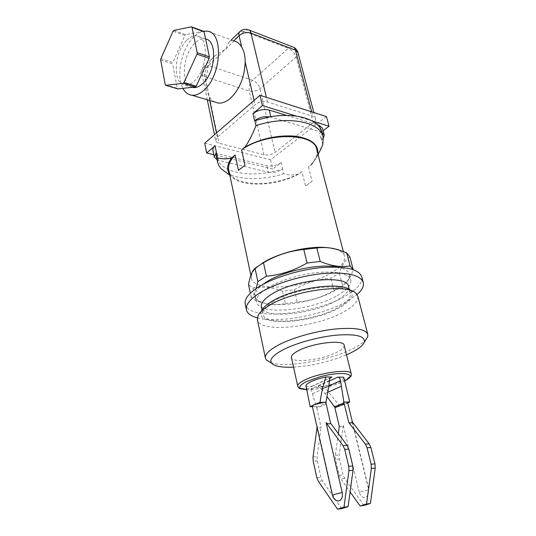 <?xml version="1.0" encoding="UTF-8"?>
<svg xmlns="http://www.w3.org/2000/svg" width="536" height="536" viewBox="0 0 536 536"><rect width="100%" height="100%" fill="white"/><g stroke="black" fill="none" stroke-linecap="round" stroke-linejoin="round"><path stroke-width="0.4" stroke-dasharray="2.68 2.01" d="M173.832 30.418L185.758 34.679L203.425 31.222C199.995 31.912 196.652 33.935 193.382 37.272C181.396 49.071 175.902 76.105 182.91 88.366M160.901 58.625L172.806 62.491L184.954 35.517L185.758 34.679M184.954 35.517L173.028 31.276M160.693 60.025L172.599 63.878L172.806 62.491M165.229 84.681L177.249 88.293L172.599 63.878M177.845 88.916L177.249 88.293M186.454 40.548C173.63 52.836 172.552 84.521 185.114 85.016C188.17 85.304 191.319 83.924 194.555 80.862C207.626 69.379 209.214 36.709 196.886 35.899C193.463 35.416 189.985 36.971 186.454 40.548M192.29 87.341C180.625 85.07 182.334 55.081 194.648 43.429C198.193 39.892 201.683 38.371 205.127 38.86L205.59 38.954M233.736 40.83L233.495 40.783C231.713 40.367 230.145 40.89 228.792 42.344L225.904 48.89L215.03 55.724C211.385 59.208 209.154 62.437 208.337 65.412L205.75 81.278C205.837 87.026 206.836 91.85 208.752 95.75C210.273 98.671 212.243 100.755 214.655 102.001M215.7 140.506L217.348 137.189L255.103 104.734C258.935 101.934 263.069 101.036 267.518 102.028L312.856 116.312L315.409 118.57C315.657 119.91 314.927 121.263 313.225 122.63L275.095 152.318C271.638 154.643 267.94 155.453 263.987 154.75L219.016 143.233C217.067 142.703 215.961 141.792 215.7 140.506L214.5 134.704M326.451 116.56L270.566 159.802L204.725 143.172M270.566 159.802L272.73 169.034L213.837 154.723M323.121 130.73L319.55 133.444C321.801 131.689 322.766 129.946 322.458 128.231M322.799 144.707L321.533 139.923L323.349 138.1M229.689 174.528L231.117 176.257C241.629 187.768 276.502 186.253 298.612 174.066L301.969 171.62L305.56 185.999L312.12 181.335L308.455 166.884L311.892 164.371L318.089 154.669M298.612 174.066C294.056 175.312 289.078 175.232 283.665 173.818L282.552 169.182L269.333 172.404C274.13 172.84 278.532 171.768 282.546 169.188L281.212 162.582L272.73 169.034M281.212 162.582C276.71 165.55 271.899 166.602 266.787 165.745L217.261 153.618C214.829 152.988 213.388 151.902 212.946 150.355M268.281 172.21L269.333 172.404C245.964 176.706 223.09 171.835 217.596 160.076L268.281 172.21L266.787 165.745M217.134 159.896L217.596 160.076L216.618 157.39M238.48 170.394L244.979 165.235M286.706 115.434L317.68 124.935M296.368 116.098L312.568 121.109M321.875 132.271L269.762 116.861M321.922 132.486L321.312 140.09L319.55 133.444M311.892 164.371L316.97 156.753L317.808 153.611M316.81 149.758C317.808 155.406 315.027 161.115 308.455 166.884M261.803 263.551L255.779 268.355C252.423 271.759 250.949 274.881 251.357 277.722C252.657 292.663 305.815 288.69 331.442 272.777C340.903 267.136 345.305 261.722 344.641 256.523C344.052 253.729 341.626 251.491 337.365 249.823L328.843 247.833M312.12 181.335L305.56 185.999M301.969 171.62C277.668 187.613 232.45 187.801 228.885 170.689M349.841 256.838C345.452 259.659 341.961 265.112 339.382 273.192L330.859 278.151C317.895 279.256 305.734 283.109 294.378 289.721L282.64 291.236C272.462 287.343 262.58 286.264 252.992 288L248.516 284.569M339.382 273.192L342.558 285.608L347.301 281.434C349.378 278.881 351.355 274.975 353.231 269.709L353.231 269.709M294.378 289.721L297.205 301.982C310.002 301.024 322.25 297.185 333.948 290.465L342.558 285.608M333.948 290.465L330.859 278.151M256.161 288.542C254.835 292.884 253.18 295.845 251.19 297.433L255.659 300.696C266.526 304.569 276.442 305.52 285.407 303.55L282.64 291.236M285.407 303.55L297.205 301.982M337.499 267.062C344.621 268.502 348.567 271.008 349.345 274.566C349.774 276.864 348.856 279.336 346.598 281.996C344.192 284.784 340.601 287.531 335.838 290.217C314.686 302.545 273.936 308.883 260.208 301.621C257.233 300.153 255.558 298.264 255.19 295.959C254.734 292.569 257.186 288.797 262.546 284.636M337.204 295.651C346.839 290.204 351.375 285.052 350.812 280.187C348.668 273.782 338.062 271.176 318.994 272.375C300.951 273.943 279.712 280.415 267.571 287.919C259.625 292.951 255.893 297.527 256.382 301.641C256.744 303.919 258.426 305.775 261.427 307.215C275.196 314.27 315.979 307.852 337.204 295.651M361.854 277.119C362.557 283.249 356.835 289.701 344.688 296.482C312.984 314.833 248.925 320.903 245.321 304.475M257.32 317.835C277.601 323.489 321.794 315.403 346.068 301.895L357.043 294.525M348.601 286.834C349.097 291.216 344.916 295.885 336.052 300.843C312.367 314.592 263.88 319.262 261.441 307.269M273.407 301.507C265.936 306.063 262.412 310.177 262.834 313.848C263.685 326.223 313.48 321.62 337.781 307.731C346.692 302.827 350.913 298.23 350.443 293.949C350.618 281.769 297.004 286.539 273.407 301.507M350.497 290.438L350.618 290.552C354.772 295.47 350.919 301.239 339.067 307.858C311.034 324.005 252.999 327.148 261.561 310.786L257.984 315.711M357.874 296.475C358.396 301.366 353.479 306.619 343.12 312.227C315.717 327.59 260.255 333.251 257.454 319.992M270.74 362.638C285.454 368.078 329.084 360.574 352.387 348.916C358.517 345.928 362.926 342.98 365.606 340.072M293.54 367.12C311.838 365.853 329.493 361.753 346.497 354.812M344.152 345.372C344.326 347.449 341.78 349.8 336.521 352.427C322.036 359.897 292.468 363.462 291.443 357.646M326.143 404.117L316.789 408.204L316.709 406.469L316.381 406.616L310.9 389.109C310.377 387.521 310.679 386.59 311.791 386.322L306.083 386.268L305.969 385.88M343.75 377.223L343.764 377.297C343.918 378.577 342.082 380.098 338.276 381.867C334.25 383.669 329.466 385.15 323.911 386.329L317.975 386.309L322.049 389.109L327.134 396.694M306.083 386.268L306.197 388.178M312.428 406.697L314.525 406.65L312.3 406.147M316.709 406.469L314.525 406.65L316.381 406.616M316.789 408.204L321.111 427.138L319.376 427.976L317.205 426.401L332.856 495.525L334.96 499.606M332.501 495.405L332.856 495.525M312.629 393.672L328.829 386.282M341.633 508.617L322.464 480.893L320.89 477.194L317.252 460.86L317.071 456.732L321.111 427.138M317.205 426.401L317.084 427.279M347.65 402.509L345.586 404.03L335.811 406.221L339.891 406.134L347.777 403.018M339.891 406.134L323.911 386.329M352.098 421.698L368.554 489.214L367.984 495.15L365.485 497.395C362.557 497.87 360.473 496.142 359.241 492.209L366.537 490.386L368.554 489.214M359.241 492.209L343.241 425.276L340.749 427.004L339.295 426.334M334.41 406.248L335.811 406.221L334.364 406.114M324.903 393.605L327.851 392.278M338.31 433.577L335.348 455.298L335.543 459.339L339.241 475.305L340.829 478.923L350.082 491.914M363.978 505.421L344.695 478.507L343.107 474.909L339.395 459.017L339.201 454.997L343.241 425.276M251.19 297.433L250.319 293.246M252.992 288L255.659 300.696M226.842 173.048C239.465 180.243 263.015 180.331 283.665 173.818M249.019 30.05L248.148 29.715L244.054 31.336L208.591 65.633L252.577 80.299L288.381 48.3L244.054 31.336L240.007 31.443L239.525 31.905M263.987 154.75L249.253 90.973C248.644 86.845 249.749 83.288 252.577 80.299C256.242 81.874 258.707 84.654 259.973 88.641L275.095 152.318M313.225 122.63L296.013 57.118C294.619 53.01 292.08 50.069 288.381 48.3L292.522 46.853L293.393 47.181M297.949 52.535L297.996 52.722C298.277 54.203 297.621 55.67 296.013 57.118L259.973 88.641C256.69 91.093 253.119 91.87 249.253 90.973L205.228 76.856L219.016 143.233M208.591 65.633C205.791 68.816 204.672 72.554 205.228 76.856C203.325 76.206 202.226 75.174 201.938 73.754L203.439 70.149C203.07 68.213 203.439 66.806 204.531 65.928L208.591 65.633M205.75 81.278L203.439 70.149L208.337 65.412M217.348 137.189L216.477 132.995M209.744 100.534L208.752 95.75M254.098 100.406L255.103 104.734M267.518 102.028L266.399 97.358M311.684 111.836L312.856 116.312M217.261 153.618L218.655 160.385M319.724 127.394L320.984 132.137M297.828 386.396C299.135 391.38 328.682 387.34 343.348 380.366C348.722 377.88 351.355 375.716 351.248 373.873L351.187 373.639M306.344 389.679C315.563 390.108 332.977 386.369 342.618 381.907L344.956 380.761M312.18 386.288L330.457 377.786M329.298 381.076L317.975 386.309M316.689 407.233L325.975 403.166M329.345 380.573L310.9 389.109M313.017 457.054L317.071 456.732M322.464 480.893L318.391 481.328M316.823 477.61L320.89 477.194M317.252 460.86L313.198 461.201M322.049 389.109L328.849 386M335.348 455.298L339.201 454.997M339.395 459.017L335.543 459.339M339.241 475.305L343.107 474.909M344.695 478.507L340.829 478.923M270.941 117.15L270.834 116.681M192.598 87.308L185.114 85.016M205.127 38.86L196.886 35.899M233.495 40.783L207.378 31.162M228.792 42.344L231.25 39.959M207.305 99.81L201.938 73.754C201.435 70.652 202.3 68.045 204.531 65.928L215.03 55.724M315.409 118.57L313.815 112.52M323.161 137.116L322.906 136.157M316.97 156.753L318.062 154.582M343.335 251.511L344.641 256.523M250.855 275.337L251.357 277.722M255.779 268.355L253.649 269.809M337.365 249.823L339.255 250.091M260.208 301.621L255.397 300.569M346.598 281.996L347.301 281.434M349.345 274.566L350.812 280.187M255.19 295.959L256.382 301.641M363.18 282.083L363.361 282.774M262.01 309.955L262.834 313.848M349.298 289.534L350.443 293.949M350.618 290.552L356.092 293.42M367.87 334.598L367.736 334.096M306.351 389.739C315.778 390.094 333.064 386.362 342.772 381.893L344.976 380.821M330.759 377.498L311.791 386.322M343.764 377.297L343.951 377.773M352.433 422.127L368.822 489.341L367.984 495.15M231.117 176.257L229.857 175.312"/><path stroke-width="0.8" d="M173.832 30.418L173.028 31.276L160.901 58.625L160.693 60.025L165.229 84.681L165.818 85.311L183.131 83.274L183.975 82.457L197 54.176L197.221 52.689L192.009 27.383L191.372 26.8L173.832 30.418M183.131 83.274L195.292 87.013L177.845 88.916L165.818 85.311M197 54.176L209.174 58.33L196.136 86.202L195.292 87.013M196.136 86.202L183.975 82.457M197.221 52.689L209.388 56.856L209.174 58.33M192.009 27.383L204.069 31.805L209.388 56.856M182.91 88.366C185.134 92.48 188.143 94.765 191.942 95.234C195.908 95.596 199.995 93.834 204.209 89.961C221.509 75.214 223.639 32.381 207.378 31.162L203.399 31.215L204.069 31.805M203.425 31.222L191.372 26.8M205.59 38.954C217.583 40.562 215.74 72.333 202.876 83.469C199.626 86.49 196.464 87.85 193.395 87.549L192.29 87.341M266.399 97.358L250.982 33.105C250.486 31.175 249.542 30.05 248.148 29.715C245.133 28.85 242.419 29.426 240.007 31.443C238.942 32.287 238.62 33.701 239.049 35.691L233.736 40.83C236.979 41.553 239.632 43.651 241.709 47.134C244.041 51.061 245.2 56.025 245.173 62.029C244.617 76.976 239.773 88.989 230.648 98.075C226.393 101.8 222.252 103.461 218.226 103.059L214.655 102.001M213.837 154.723L206.682 152.988L204.725 143.172L259.987 95.308L326.451 116.56L329.064 126.215L323.121 130.73M318.089 154.669L322.799 144.707L323.161 137.116C320.97 121.886 287.095 115.146 255.994 125.625C252.463 134.583 248.798 141.718 245.006 147.031L241.595 149.812L244.979 165.235L238.48 170.394L235.177 155.051L231.854 157.758C227.947 159.199 223.083 159.226 217.261 157.845L216.249 152.914L214.286 156.941L217.134 159.896M206.682 152.988L215.043 145.879C213.422 147.293 212.705 148.707 212.899 150.114L212.946 150.355M259.987 95.308L262.419 105.592L296.368 116.098M262.419 105.592L252.965 113.632L254.6 120.714L269.762 116.861C264.275 116.145 259.297 117.371 254.828 120.526L255.994 125.625M317.68 124.935L319.195 125.397L322.458 128.231L324.193 134.737M252.965 113.632C257.984 110.001 263.411 108.815 269.246 110.074L286.706 115.434M312.568 121.109L329.064 126.215M323.349 138.1L324.247 134.925L321.928 132.486M269.762 116.861C296.509 112.078 319.65 119.675 321.875 132.271L322.906 136.157M317.808 153.611C318.498 144.251 310.813 138.422 294.76 136.131C277.42 134.958 260.838 138.59 245.006 147.031M241.595 149.812C266.171 131.876 315.309 132.6 316.81 149.758L343.335 251.511M328.843 247.833C310.364 245.153 277.862 252.69 262.225 263.276L261.803 263.551M228.885 170.689L228.698 169.778C227.974 165.108 230.132 160.197 235.177 155.051M250.319 293.246L248.516 284.569C249.783 277.594 251.491 272.677 253.649 269.809L255.029 268.228L263.498 262.714C276.06 255.29 289.494 250.882 303.785 249.488L316.863 247.974C324.427 246.982 331.891 247.686 339.255 250.091L346.651 252.851L349.841 256.838L353.204 269.621L350.068 265.883C341.244 267.518 331.288 266.037 320.193 261.441L307.041 263.022C294.056 270.586 280.516 274.975 266.432 276.181L257.87 281.588L256.161 288.542M262.546 284.636L266.305 282.063C283.403 270.908 319.965 263.236 337.499 267.062M245.321 304.475L245.146 303.637C244.563 298.646 249.052 293.071 258.633 286.928C273.487 277.608 299.905 269.481 322.364 267.504C346.055 266.017 359.221 269.219 361.854 277.119L363.18 282.083M357.043 294.525C361.88 290.298 363.991 286.378 363.361 282.774C360.762 275.015 347.589 271.913 323.845 273.481C301.333 275.524 274.821 283.638 259.893 292.87C250.272 298.961 245.749 304.461 246.319 309.366C246.995 313.245 250.66 316.066 257.32 317.835M261.441 307.269L261.313 306.666C260.871 302.914 264.369 298.726 271.792 294.117C295.242 278.968 348.702 274.399 348.601 286.834L349.298 289.534M261.561 310.786C263.009 307.785 266.459 304.642 271.913 301.359C293.48 287.698 342.618 281.145 350.497 290.438M257.454 319.992L257.984 315.711C259.531 312.461 263.31 309.031 269.313 305.44C293.212 290.365 348.032 283.122 356.092 293.42L357.874 296.475L367.736 334.096M365.606 340.072L367.669 336.829L367.87 334.598C365.914 329.03 354.638 327.215 334.042 329.144C314.518 331.369 291.296 338.095 277.923 345.298C269.199 350.102 265.005 354.296 265.36 357.887L266.225 359.877L270.74 362.638M346.497 354.812L350.41 353.036C358.336 349.177 362.966 345.546 364.299 342.135C365.378 336.159 356.299 333.814 337.057 335.094C318.739 336.755 295.591 343.147 282.526 350.075C272.837 355.388 269.206 359.757 271.638 363.187C274.573 366.349 281.869 367.663 293.54 367.12M291.443 357.646L291.383 357.365C291.202 355.469 293.487 353.271 298.237 350.765C312.796 342.805 344.447 339.241 344.152 345.372L351.187 373.639M330.457 377.786L332.019 377.056L325.915 376.969C320.079 378.208 315.135 379.763 311.074 381.632C307.651 383.28 305.949 384.701 305.969 385.88L310.197 406.737L312.428 406.697M347.777 403.018L349.733 401.933L343.75 377.223L337.814 377.143L329.298 381.076M320.039 402.389L314.23 404.593L324.367 402.322L320.039 402.389C321.285 393.417 323.242 384.948 325.915 376.969M332.019 377.056L331.617 377.089C330.364 377.424 329.607 378.584 329.345 380.573L328.829 386.282L325.888 402.442L330.598 423.232C329.814 424.204 328.307 424.03 326.069 422.723L342.189 492.477L334.645 494.366L332.501 495.405M325.888 402.442L324.367 402.322L326.223 402.295M306.197 388.178L306.257 388.875M312.3 406.147L314.23 404.593L310.197 406.737M330.598 423.232L347.08 445.362L348.769 449.074L352.795 465.925L353.023 470.253L348.085 506.62L341.633 508.617L337.533 509.2L343.985 507.203L348.949 470.655L348.728 466.3L344.715 449.369L343.027 445.637L326.069 422.723M317.084 427.279L313.017 457.054L313.198 461.201L316.823 477.61L318.391 481.328L337.533 509.2M334.96 499.606L336.715 500.812L339.08 500.912C341.834 499.586 342.873 496.772 342.189 492.477M343.985 507.203L348.085 506.62M338.31 433.577L339.295 426.334L334.9 407.802L344.253 403.802L343.549 402.168L345.653 401.993L347.65 402.509L352.433 422.127M343.549 402.168L349.733 401.933M344.253 403.802L348.775 422.502C350.852 423.326 351.958 423.058 352.098 421.698L369.177 443.868L370.872 447.473L374.966 463.861L375.207 468.069L370.416 503.465L363.978 505.421L360.098 505.977L366.537 504.014L371.354 468.451L371.113 464.223L367.033 447.754L365.338 444.123L348.775 422.502M327.134 396.694L334.042 406.255L334.364 406.114L334.9 407.802M334.042 406.255L334.41 406.248M343.884 402.02L340.494 380.687C340.192 378.503 339.301 377.324 337.814 377.143M327.851 392.278L341.097 386.322M350.082 491.914L360.098 505.977M366.537 504.014L370.416 503.465M266.432 276.181L263.498 262.714M255.029 268.228L257.87 281.588M303.785 249.488L307.041 263.022M320.193 261.441L316.863 247.974M346.651 252.851L350.068 265.883M231.854 157.758C227.123 164.036 226.4 169.624 229.689 174.528M217.261 157.845L217.388 161.148C217.884 164.09 219.264 166.73 221.535 169.068L226.842 173.048M216.618 157.39L216.45 152.74L215.043 145.879M216.477 132.995L209.744 100.534M245.173 62.029L254.098 100.406M241.709 47.134L239.049 35.691C242.667 32.743 246.647 31.879 250.982 33.105L295.437 50.163L311.684 111.836M249.019 30.05L292.522 46.853C293.942 47.208 294.914 48.307 295.437 50.163L297.996 52.722L313.815 112.52M319.195 125.397L319.724 127.394M344.976 380.821C354.691 374.376 349.995 375.883 351.248 373.873C351.737 368.406 319.724 372.466 304.823 379.964C299.966 382.329 297.601 384.352 297.728 386.034L297.828 386.396M344.956 380.761C359.06 373.8 342.082 370.678 319.751 376.882L306.398 381.592C297.56 386.282 297.547 388.975 306.344 389.679M347.08 445.362L343.027 445.637M344.715 449.369L348.769 449.074M352.795 465.925L348.728 466.3M348.949 470.655L353.023 470.253M328.849 386L340.494 380.687M343.904 402.871L334.625 406.858M369.177 443.868L365.338 444.123M371.354 468.451L375.207 468.069M374.966 463.861L371.113 464.223M367.033 447.754L370.872 447.473M270.834 116.681L269.246 110.074M193.395 87.549L192.598 87.308M218.226 103.059L191.942 95.234M231.25 39.959L239.525 31.905M214.5 134.704L207.305 99.81M297.949 52.535C297.199 50.062 295.684 48.273 293.393 47.181M214.286 156.941L212.899 150.114M318.062 154.582L321.158 148.439M228.698 169.778L250.855 275.337M245.146 303.637L246.319 309.366M261.313 306.666L262.01 309.955M265.36 357.887L257.314 319.322M271.638 363.187L266.225 359.877M364.299 342.135L367.669 336.829M306.351 389.739C297.045 388.446 299.47 388.352 297.728 386.034L291.383 357.365M312.287 406.087L332.494 495.378C333.111 497.83 334.518 499.646 336.715 500.812M331.617 377.096L330.759 377.498M229.857 175.312L221.535 169.068M217.388 161.148L216.383 156.244"/></g></svg>
